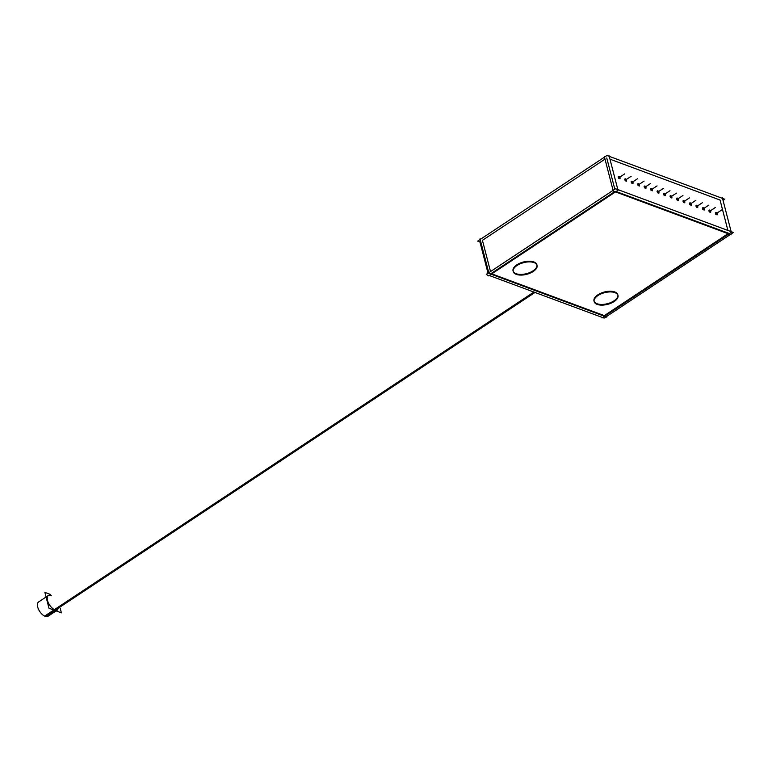 <?xml version="1.0" encoding="UTF-8"?>
<svg xmlns="http://www.w3.org/2000/svg" width="772" height="772" viewBox="0 0 772 772"><rect width="100%" height="100%" fill="white"/><g stroke="black" fill="none" stroke-linecap="round" stroke-linejoin="round"><path stroke-width="1.16" d="M604.331 315.623L491.783 273.848L604.331 315.623L728.064 233.665L604.331 315.623M491.031 273.568L614.763 191.61L491.031 273.568M616.104 191.514L728.652 233.279L616.104 191.514M593.986 300.935A12.313 6.031 -14.5 0 1 597.808 294.856A12.313 6.031 -14.5 0 1 610.054 291.247A12.313 6.031 -14.5 0 1 617.822 294.769M617.889 295.107A12.313 6.031 -14.5 0 1 613.991 300.858A12.313 6.031 -14.5 0 1 602.073 304.457A12.313 6.031 -14.5 0 1 594.083 301.263M513.052 270.895A12.313 6.031 -14.5 0 1 516.883 264.815A12.313 6.031 -14.5 0 1 529.129 261.216A12.313 6.031 -14.5 0 1 536.887 264.738M536.955 265.076A12.313 6.031 -14.5 0 1 533.066 270.818A12.313 6.031 -14.5 0 1 521.148 274.417A12.313 6.031 -14.5 0 1 513.158 271.223M490.51 271.57L482.432 240.324L604.997 159.138L482.432 240.324L490.51 271.57M727.909 230.442L720.044 200.035L609.967 159.177L720.044 200.035L727.909 230.442M614.83 189.227L606.753 157.98L614.83 189.227M715.538 212.647A1.177 0.589 56.5 0 0 715.412 213.342A1.177 0.589 56.5 0 1 715.982 212.657A1.177 0.589 56.5 0 0 715.673 212.599M716.937 214.51A1.177 0.589 56.5 0 0 717.005 214.211A1.177 0.589 56.5 0 1 716.329 214.577A1.177 0.589 56.5 0 1 715.412 213.342A1.177 0.589 56.5 0 0 716.059 214.384A1.177 0.589 56.5 0 0 716.841 214.616M709.063 210.245A1.177 0.589 56.5 0 0 708.937 210.939A1.177 0.589 56.5 0 1 709.507 210.254A1.177 0.589 56.5 0 0 709.198 210.196L709.999 210.495M710.472 212.107A1.177 0.589 56.5 0 0 710.539 211.808A1.177 0.589 56.5 0 1 709.854 212.175A1.177 0.589 56.5 0 1 708.937 210.939A1.177 0.589 56.5 0 0 709.584 211.982A1.177 0.589 56.5 0 0 710.365 212.213M702.588 207.842A1.177 0.589 56.5 0 0 702.462 208.536A1.177 0.589 56.5 0 1 703.031 207.851A1.177 0.589 56.5 0 0 702.723 207.793M703.996 209.704A1.177 0.589 56.5 0 0 704.064 209.405A1.177 0.589 56.5 0 1 703.379 209.772A1.177 0.589 56.5 0 1 702.462 208.536A1.177 0.589 56.5 0 0 703.109 209.579A1.177 0.589 56.5 0 0 703.89 209.81M696.112 205.439A1.177 0.589 56.5 0 0 695.987 206.134A1.177 0.589 56.5 0 1 696.556 205.448A1.177 0.589 56.5 0 0 696.247 205.391M697.521 207.301A1.177 0.589 56.5 0 0 697.589 207.002A1.177 0.589 56.5 0 1 696.904 207.369A1.177 0.589 56.5 0 1 695.987 206.134A1.177 0.589 56.5 0 0 696.633 207.176A1.177 0.589 56.5 0 0 697.425 207.407M689.637 203.036A1.177 0.589 56.5 0 0 689.512 203.731A1.177 0.589 56.5 0 1 690.081 203.046A1.177 0.589 56.5 0 0 689.772 202.988M691.046 204.898A1.177 0.589 56.5 0 0 691.114 204.599A1.177 0.589 56.5 0 1 690.429 204.966A1.177 0.589 56.5 0 1 689.512 203.731A1.177 0.589 56.5 0 0 690.158 204.763A1.177 0.589 56.5 0 0 690.95 205.005M683.162 200.633A1.177 0.589 56.5 0 0 683.046 201.328A1.177 0.589 56.5 0 1 683.606 200.643A1.177 0.589 56.5 0 0 683.297 200.585M684.571 202.496A1.177 0.589 56.5 0 0 684.639 202.196A1.177 0.589 56.5 0 1 683.953 202.553A1.177 0.589 56.5 0 1 683.046 201.328A1.177 0.589 56.5 0 0 683.683 202.36A1.177 0.589 56.5 0 0 684.474 202.602M676.697 198.23A1.177 0.589 56.5 0 0 676.571 198.925A1.177 0.589 56.5 0 1 677.131 198.24A1.177 0.589 56.5 0 0 676.822 198.182L677.623 198.472M678.096 200.093A1.177 0.589 56.5 0 0 678.163 199.784A1.177 0.589 56.5 0 1 677.478 200.151A1.177 0.589 56.5 0 1 676.571 198.925A1.177 0.589 56.5 0 0 677.208 199.958A1.177 0.589 56.5 0 0 677.999 200.199M670.221 195.827A1.177 0.589 56.5 0 0 670.096 196.522A1.177 0.589 56.5 0 1 670.656 195.827A1.177 0.589 56.5 0 0 670.357 195.779M671.621 197.69A1.177 0.589 56.5 0 0 671.688 197.381A1.177 0.589 56.5 0 1 671.003 197.748A1.177 0.589 56.5 0 1 670.096 196.522A1.177 0.589 56.5 0 0 670.733 197.555A1.177 0.589 56.5 0 0 671.524 197.796M663.746 193.425A1.177 0.589 56.5 0 0 663.621 194.119A1.177 0.589 56.5 0 1 664.19 193.425A1.177 0.589 56.5 0 0 663.881 193.376M665.146 195.287A1.177 0.589 56.5 0 0 665.213 194.978A1.177 0.589 56.5 0 1 664.538 195.345A1.177 0.589 56.5 0 1 663.621 194.119A1.177 0.589 56.5 0 0 664.267 195.152A1.177 0.589 56.5 0 0 665.049 195.393M657.271 191.022A1.177 0.589 56.5 0 0 657.146 191.717A1.177 0.589 56.5 0 1 657.715 191.022A1.177 0.589 56.5 0 0 657.406 190.974M658.67 192.884A1.177 0.589 56.5 0 0 658.738 192.575A1.177 0.589 56.5 0 1 658.062 192.942A1.177 0.589 56.5 0 1 657.146 191.717A1.177 0.589 56.5 0 0 657.792 192.749A1.177 0.589 56.5 0 0 658.574 192.99M650.796 188.619A1.177 0.589 56.5 0 0 650.671 189.314A1.177 0.589 56.5 0 1 651.24 188.619A1.177 0.589 56.5 0 0 650.931 188.571M652.195 190.481A1.177 0.589 56.5 0 0 652.263 190.173A1.177 0.589 56.5 0 1 651.587 190.539A1.177 0.589 56.5 0 1 650.671 189.314A1.177 0.589 56.5 0 0 651.317 190.346A1.177 0.589 56.5 0 0 652.099 190.588M644.321 186.216A1.177 0.589 56.5 0 0 644.195 186.911A1.177 0.589 56.5 0 1 644.765 186.216A1.177 0.589 56.5 0 0 644.456 186.168M645.72 188.078A1.177 0.589 56.5 0 0 645.788 187.77A1.177 0.589 56.5 0 1 645.112 188.136A1.177 0.589 56.5 0 1 644.195 186.911A1.177 0.589 56.5 0 0 644.842 187.943A1.177 0.589 56.5 0 0 645.624 188.185M637.846 183.813A1.177 0.589 56.5 0 0 637.72 184.508A1.177 0.589 56.5 0 1 638.29 183.813A1.177 0.589 56.5 0 0 637.981 183.755L638.782 184.054M639.245 185.676A1.177 0.589 56.5 0 0 639.322 185.367A1.177 0.589 56.5 0 1 638.637 185.734A1.177 0.589 56.5 0 1 637.72 184.508A1.177 0.589 56.5 0 0 638.367 185.541A1.177 0.589 56.5 0 0 639.148 185.782M631.371 181.41A1.177 0.589 56.5 0 0 631.245 182.105A1.177 0.589 56.5 0 1 631.814 181.41A1.177 0.589 56.5 0 0 631.506 181.352M632.779 183.273A1.177 0.589 56.5 0 0 632.847 182.964A1.177 0.589 56.5 0 1 632.162 183.331A1.177 0.589 56.5 0 1 631.245 182.105A1.177 0.589 56.5 0 0 631.892 183.138A1.177 0.589 56.5 0 0 632.673 183.379M624.895 179.007A1.177 0.589 56.5 0 0 624.77 179.702A1.177 0.589 56.5 0 1 625.339 179.007A1.177 0.589 56.5 0 0 625.031 178.95M626.304 180.87A1.177 0.589 56.5 0 0 626.372 180.561A1.177 0.589 56.5 0 1 625.687 180.928A1.177 0.589 56.5 0 1 624.77 179.702A1.177 0.589 56.5 0 0 625.417 180.735A1.177 0.589 56.5 0 0 626.208 180.976M618.42 176.605A1.177 0.589 56.5 0 0 618.295 177.299A1.177 0.589 56.5 0 1 618.864 176.605A1.177 0.589 56.5 0 0 618.555 176.547M619.829 178.467A1.177 0.589 56.5 0 0 619.897 178.158A1.177 0.589 56.5 0 1 619.212 178.525A1.177 0.589 56.5 0 1 618.295 177.299A1.177 0.589 56.5 0 0 618.941 178.332A1.177 0.589 56.5 0 0 619.733 178.573M533.896 292.057L44.651 616.104A8.569 4.294 56.5 0 0 48.067 616.249L57.871 609.755A8.569 4.294 -123.5 0 1 55.005 609.841A8.569 4.294 -123.5 0 1 48.308 602.758A8.569 4.294 -123.5 0 1 48.404 595.473L38.6 601.967A8.569 4.294 56.5 0 0 38.677 609.619A8.569 4.294 56.5 0 0 45.741 616.51L534.986 292.463M715.74 212.773A0.984 0.492 -123.5 0 1 715.972 212.802A0.984 0.492 -123.5 0 1 716.706 213.526A0.984 0.492 -123.5 0 1 716.812 214.375M716.734 214.452A0.984 0.492 -123.5 0 1 716.686 214.481A0.984 0.492 -123.5 0 0 716.763 213.661A0.984 0.492 -123.5 0 0 715.972 212.802A0.984 0.492 -123.5 0 0 715.605 212.85A0.984 0.492 -123.5 0 1 715.644 212.811M709.265 210.37A0.984 0.492 -123.5 0 1 709.497 210.399A0.984 0.492 -123.5 0 1 710.23 211.123A0.984 0.492 -123.5 0 1 710.337 211.972M710.259 212.049A0.984 0.492 -123.5 0 1 710.211 212.078A0.984 0.492 -123.5 0 0 710.288 211.258A0.984 0.492 -123.5 0 0 709.497 210.399A0.984 0.492 -123.5 0 0 709.13 210.438A0.984 0.492 -123.5 0 1 709.169 210.409M702.8 207.967A0.984 0.492 -123.5 0 1 703.031 207.996A0.984 0.492 -123.5 0 1 703.755 208.72A0.984 0.492 -123.5 0 1 703.861 209.569M703.784 209.646A0.984 0.492 -123.5 0 1 703.736 209.675A0.984 0.492 -123.5 0 0 703.813 208.855A0.984 0.492 -123.5 0 0 703.031 207.996A0.984 0.492 -123.5 0 0 702.655 208.035A0.984 0.492 -123.5 0 1 702.694 208.006M696.325 205.564A0.984 0.492 -123.5 0 1 696.556 205.593A0.984 0.492 -123.5 0 1 697.28 206.317A0.984 0.492 -123.5 0 1 697.386 207.166M697.309 207.243A0.984 0.492 -123.5 0 1 697.261 207.272A0.984 0.492 -123.5 0 0 697.348 206.452A0.984 0.492 -123.5 0 0 696.556 205.593A0.984 0.492 -123.5 0 0 696.18 205.632A0.984 0.492 -123.5 0 1 696.228 205.603M689.85 203.161A0.984 0.492 -123.5 0 1 690.081 203.19A0.984 0.492 -123.5 0 1 690.805 203.914A0.984 0.492 -123.5 0 1 690.911 204.763M690.834 204.841A0.984 0.492 -123.5 0 1 690.786 204.87A0.984 0.492 -123.5 0 0 690.872 204.049A0.984 0.492 -123.5 0 0 690.081 203.19A0.984 0.492 -123.5 0 0 689.705 203.229A0.984 0.492 -123.5 0 1 689.753 203.2M683.374 200.759A0.984 0.492 -123.5 0 1 683.606 200.788A0.984 0.492 -123.5 0 1 684.33 201.511A0.984 0.492 -123.5 0 1 684.436 202.36M684.359 202.438A0.984 0.492 -123.5 0 1 684.31 202.467A0.984 0.492 -123.5 0 0 684.397 201.646A0.984 0.492 -123.5 0 0 683.606 200.788A0.984 0.492 -123.5 0 0 683.23 200.826A0.984 0.492 -123.5 0 1 683.278 200.797M676.899 198.356A0.984 0.492 -123.5 0 1 677.131 198.385A0.984 0.492 -123.5 0 1 677.855 199.108A0.984 0.492 -123.5 0 1 677.961 199.958M677.893 200.035A0.984 0.492 -123.5 0 1 677.845 200.064A0.984 0.492 -123.5 0 0 677.922 199.244A0.984 0.492 -123.5 0 0 677.131 198.385A0.984 0.492 -123.5 0 0 676.764 198.423A0.984 0.492 -123.5 0 1 676.803 198.394M670.424 195.953A0.984 0.492 -123.5 0 1 670.656 195.982A0.984 0.492 -123.5 0 1 671.379 196.706A0.984 0.492 -123.5 0 1 671.486 197.555M671.418 197.632A0.984 0.492 -123.5 0 1 671.37 197.661A0.984 0.492 -123.5 0 0 671.447 196.841A0.984 0.492 -123.5 0 0 670.656 195.982A0.984 0.492 -123.5 0 0 670.289 196.02A0.984 0.492 -123.5 0 1 670.328 195.992M663.949 193.55A0.984 0.492 -123.5 0 1 664.181 193.579A0.984 0.492 -123.5 0 1 664.904 194.303A0.984 0.492 -123.5 0 1 665.01 195.152M664.943 195.229A0.984 0.492 -123.5 0 1 664.895 195.248A0.984 0.492 -123.5 0 0 664.972 194.438A0.984 0.492 -123.5 0 0 664.181 193.579A0.984 0.492 -123.5 0 0 663.814 193.618A0.984 0.492 -123.5 0 1 663.852 193.589M657.474 191.147A0.984 0.492 -123.5 0 1 657.705 191.176A0.984 0.492 -123.5 0 1 658.429 191.9A0.984 0.492 -123.5 0 1 658.535 192.749M658.468 192.826A0.984 0.492 -123.5 0 1 658.419 192.846A0.984 0.492 -123.5 0 0 658.497 192.035A0.984 0.492 -123.5 0 0 657.705 191.176A0.984 0.492 -123.5 0 0 657.339 191.215A0.984 0.492 -123.5 0 1 657.377 191.186M650.999 188.744A0.984 0.492 -123.5 0 1 651.23 188.773A0.984 0.492 -123.5 0 1 651.954 189.497A0.984 0.492 -123.5 0 1 652.07 190.346M651.993 190.423A0.984 0.492 -123.5 0 1 651.944 190.443A0.984 0.492 -123.5 0 0 652.022 189.632A0.984 0.492 -123.5 0 0 651.23 188.773A0.984 0.492 -123.5 0 0 650.864 188.812A0.984 0.492 -123.5 0 1 650.902 188.783M644.524 186.341A0.984 0.492 -123.5 0 1 644.755 186.37A0.984 0.492 -123.5 0 1 645.488 187.094A0.984 0.492 -123.5 0 1 645.595 187.943M645.517 188.021A0.984 0.492 -123.5 0 1 645.469 188.04A0.984 0.492 -123.5 0 0 645.546 187.229A0.984 0.492 -123.5 0 0 644.755 186.37A0.984 0.492 -123.5 0 0 644.388 186.409A0.984 0.492 -123.5 0 1 644.427 186.38M638.048 183.939A0.984 0.492 -123.5 0 1 638.28 183.968A0.984 0.492 -123.5 0 1 639.013 184.691A0.984 0.492 -123.5 0 1 639.119 185.541M639.042 185.618A0.984 0.492 -123.5 0 1 638.994 185.637A0.984 0.492 -123.5 0 0 639.071 184.826A0.984 0.492 -123.5 0 0 638.28 183.968A0.984 0.492 -123.5 0 0 637.913 184.006A0.984 0.492 -123.5 0 1 637.952 183.977M631.583 181.536A0.984 0.492 -123.5 0 1 631.814 181.565A0.984 0.492 -123.5 0 1 632.538 182.288A0.984 0.492 -123.5 0 1 632.644 183.138M632.567 183.215A0.984 0.492 -123.5 0 1 632.519 183.234A0.984 0.492 -123.5 0 0 632.596 182.424A0.984 0.492 -123.5 0 0 631.814 181.565A0.984 0.492 -123.5 0 0 631.438 181.603A0.984 0.492 -123.5 0 1 631.477 181.574M625.108 179.133A0.984 0.492 -123.5 0 1 625.339 179.162A0.984 0.492 -123.5 0 1 626.063 179.886A0.984 0.492 -123.5 0 1 626.169 180.735M626.092 180.812A0.984 0.492 -123.5 0 1 626.044 180.831A0.984 0.492 -123.5 0 0 626.131 180.021A0.984 0.492 -123.5 0 0 625.339 179.162A0.984 0.492 -123.5 0 0 624.963 179.2A0.984 0.492 -123.5 0 1 625.011 179.172M618.633 176.73A0.984 0.492 -123.5 0 1 618.864 176.759A0.984 0.492 -123.5 0 1 619.588 177.483A0.984 0.492 -123.5 0 1 619.694 178.332M619.617 178.409A0.984 0.492 -123.5 0 1 619.569 178.429A0.984 0.492 -123.5 0 0 619.655 177.618A0.984 0.492 -123.5 0 0 618.864 176.759A0.984 0.492 -123.5 0 0 618.488 176.798A0.984 0.492 -123.5 0 1 618.536 176.769M602.594 317.553L604.109 318.112L606.01 316.848M480.744 239.098L479.991 238.818L488.937 273.394L606.763 317.128L606.589 316.472L730.331 234.514M605.065 156.755L604.312 156.475L613.257 191.051L731.084 234.794L730.91 234.128L733.4 232.478L615.564 188.744L486.273 274.378L488.715 275.884L618.005 190.25L609.06 155.674L608.481 156.05M721.781 198.105L722.36 197.728L731.306 232.304L602.015 317.939L601.842 317.273L489.294 275.498M488.02 273.22L479.943 241.974L477.675 241.125L606.966 155.49L724.802 199.234L723.055 200.392M613.595 301.891A12.313 6.031 165.5 0 0 617.996 295.435A12.313 6.031 165.5 0 0 609.87 291.922A12.313 6.031 165.5 0 0 597.441 295.888M598.551 295.155A12.313 6.031 165.5 0 0 594.151 301.601A12.313 6.031 165.5 0 0 602.276 305.123A12.313 6.031 165.5 0 0 614.705 301.148M532.661 271.85A12.313 6.031 165.5 0 0 537.061 265.394A12.313 6.031 165.5 0 0 528.936 261.882A12.313 6.031 165.5 0 0 516.507 265.858M517.626 265.114A12.313 6.031 165.5 0 0 513.226 271.561A12.313 6.031 165.5 0 0 521.351 275.083A12.313 6.031 165.5 0 0 533.78 271.107M619.984 177.444A1.177 0.589 -123.5 0 1 619.964 178.419A1.177 0.589 -123.5 0 1 619.067 178.071A1.177 0.589 -123.5 0 1 618.488 176.885M618.633 177.425A1.177 0.589 -123.5 0 1 618.652 176.45A1.177 0.589 -123.5 0 1 619.549 176.788A1.177 0.589 -123.5 0 1 620.128 177.975M710.626 211.084A1.177 0.589 -123.5 0 1 710.597 212.059A1.177 0.589 -123.5 0 1 709.709 211.721A1.177 0.589 -123.5 0 1 709.13 210.524M709.265 211.065A1.177 0.589 -123.5 0 1 709.294 210.09A1.177 0.589 -123.5 0 1 710.192 210.428A1.177 0.589 -123.5 0 1 710.771 211.625M704.151 208.681A1.177 0.589 -123.5 0 1 704.132 209.656A1.177 0.589 -123.5 0 1 703.234 209.318A1.177 0.589 -123.5 0 1 702.655 208.122M702.8 208.662A1.177 0.589 -123.5 0 1 702.819 207.687A1.177 0.589 -123.5 0 1 703.717 208.025A1.177 0.589 -123.5 0 1 704.296 209.222M697.676 206.278A1.177 0.589 -123.5 0 1 697.656 207.253A1.177 0.589 -123.5 0 1 696.759 206.915A1.177 0.589 -123.5 0 1 696.18 205.719M696.325 206.259A1.177 0.589 -123.5 0 1 696.344 205.284A1.177 0.589 -123.5 0 1 697.241 205.622A1.177 0.589 -123.5 0 1 697.82 206.819M691.201 203.876A1.177 0.589 -123.5 0 1 691.181 204.85A1.177 0.589 -123.5 0 1 690.284 204.512A1.177 0.589 -123.5 0 1 689.705 203.316M689.85 203.856A1.177 0.589 -123.5 0 1 689.869 202.882A1.177 0.589 -123.5 0 1 690.766 203.219A1.177 0.589 -123.5 0 1 691.345 204.416M684.735 201.473A1.177 0.589 -123.5 0 1 684.706 202.447A1.177 0.589 -123.5 0 1 683.809 202.11A1.177 0.589 -123.5 0 1 683.23 200.913M683.374 201.453A1.177 0.589 -123.5 0 1 683.403 200.479A1.177 0.589 -123.5 0 1 684.291 200.816A1.177 0.589 -123.5 0 1 684.87 202.013M678.26 199.07A1.177 0.589 -123.5 0 1 678.231 200.044A1.177 0.589 -123.5 0 1 677.333 199.707A1.177 0.589 -123.5 0 1 676.764 198.51M676.899 199.051A1.177 0.589 -123.5 0 1 676.928 198.076A1.177 0.589 -123.5 0 1 677.816 198.414A1.177 0.589 -123.5 0 1 678.395 199.61M671.785 196.667A1.177 0.589 -123.5 0 1 671.756 197.642A1.177 0.589 -123.5 0 1 670.858 197.304A1.177 0.589 -123.5 0 1 670.289 196.107M670.424 196.648A1.177 0.589 -123.5 0 1 670.453 195.673A1.177 0.589 -123.5 0 1 671.341 196.011A1.177 0.589 -123.5 0 1 671.92 197.198M665.31 194.264A1.177 0.589 -123.5 0 1 665.281 195.239A1.177 0.589 -123.5 0 1 664.383 194.901A1.177 0.589 -123.5 0 1 663.814 193.704M663.949 194.245A1.177 0.589 -123.5 0 1 663.978 193.27A1.177 0.589 -123.5 0 1 664.866 193.608A1.177 0.589 -123.5 0 1 665.445 194.795M658.834 191.861A1.177 0.589 -123.5 0 1 658.806 192.836A1.177 0.589 -123.5 0 1 657.908 192.498A1.177 0.589 -123.5 0 1 657.339 191.302M657.474 191.842A1.177 0.589 -123.5 0 1 657.503 190.867A1.177 0.589 -123.5 0 1 658.4 191.205A1.177 0.589 -123.5 0 1 658.97 192.392M652.359 189.458A1.177 0.589 -123.5 0 1 652.33 190.433A1.177 0.589 -123.5 0 1 651.443 190.095A1.177 0.589 -123.5 0 1 650.864 188.899M650.999 189.439A1.177 0.589 -123.5 0 1 651.028 188.465A1.177 0.589 -123.5 0 1 651.925 188.802A1.177 0.589 -123.5 0 1 652.494 189.989M645.884 187.056A1.177 0.589 -123.5 0 1 645.855 188.03A1.177 0.589 -123.5 0 1 644.967 187.692A1.177 0.589 -123.5 0 1 644.388 186.496M644.524 187.036A1.177 0.589 -123.5 0 1 644.552 186.062A1.177 0.589 -123.5 0 1 645.45 186.399A1.177 0.589 -123.5 0 1 646.019 187.586M639.409 184.653A1.177 0.589 -123.5 0 1 639.38 185.627A1.177 0.589 -123.5 0 1 638.492 185.29A1.177 0.589 -123.5 0 1 637.913 184.093M638.048 184.633A1.177 0.589 -123.5 0 1 638.077 183.659A1.177 0.589 -123.5 0 1 638.975 183.997A1.177 0.589 -123.5 0 1 639.554 185.184M632.934 182.25A1.177 0.589 -123.5 0 1 632.905 183.225A1.177 0.589 -123.5 0 1 632.017 182.877A1.177 0.589 -123.5 0 1 631.438 181.69M631.583 182.231A1.177 0.589 -123.5 0 1 631.602 181.256A1.177 0.589 -123.5 0 1 632.5 181.594A1.177 0.589 -123.5 0 1 633.079 182.781M626.459 179.847A1.177 0.589 -123.5 0 1 626.439 180.822A1.177 0.589 -123.5 0 1 625.542 180.474A1.177 0.589 -123.5 0 1 624.963 179.287M625.108 179.828A1.177 0.589 -123.5 0 1 625.127 178.853A1.177 0.589 -123.5 0 1 626.024 179.191A1.177 0.589 -123.5 0 1 626.603 180.378M717.101 213.487A1.177 0.589 -123.5 0 1 717.072 214.462A1.177 0.589 -123.5 0 1 716.184 214.124A1.177 0.589 -123.5 0 1 715.605 212.937M715.74 213.468A1.177 0.589 -123.5 0 1 715.769 212.493A1.177 0.589 -123.5 0 1 716.667 212.831A1.177 0.589 -123.5 0 1 717.236 214.027M50.132 594.324L44.882 592.385L48.983 608.239L61.384 612.843L60.187 608.22M715.702 214.298L717.159 214.828L717.005 214.23M716.474 212.898L715.634 212.58M716.493 214.317A0.984 0.492 56.5 0 0 716.908 214.336A0.984 0.492 56.5 0 0 716.889 213.448A0.984 0.492 56.5 0 0 716.069 212.667M716.223 212.725A0.984 0.492 56.5 0 0 715.818 212.696A0.984 0.492 56.5 0 0 715.827 213.583A0.984 0.492 56.5 0 0 716.648 214.375M709.236 211.895L710.684 212.425L710.529 211.827M710.018 211.914A0.984 0.492 56.5 0 0 710.433 211.933A0.984 0.492 56.5 0 0 710.414 211.045A0.984 0.492 56.5 0 0 709.593 210.264M709.748 210.322A0.984 0.492 56.5 0 0 709.343 210.293A0.984 0.492 56.5 0 0 709.362 211.181A0.984 0.492 56.5 0 0 710.182 211.972M702.761 209.492L704.209 210.023L704.054 209.424M703.524 208.093L702.684 207.774M703.553 209.511A0.984 0.492 56.5 0 0 703.958 209.53A0.984 0.492 56.5 0 0 703.939 208.643A0.984 0.492 56.5 0 0 703.118 207.861M703.273 207.919A0.984 0.492 56.5 0 0 702.867 207.89A0.984 0.492 56.5 0 0 702.887 208.778A0.984 0.492 56.5 0 0 703.707 209.569M696.286 207.089L697.734 207.62L697.579 207.021M697.048 205.69L696.209 205.371M697.077 207.108A0.984 0.492 56.5 0 0 697.483 207.128A0.984 0.492 56.5 0 0 697.463 206.24A0.984 0.492 56.5 0 0 696.643 205.458M696.807 205.516A0.984 0.492 56.5 0 0 696.392 205.487A0.984 0.492 56.5 0 0 696.412 206.375A0.984 0.492 56.5 0 0 697.232 207.166M689.811 204.686L691.258 205.217L691.104 204.619M690.573 203.287L689.734 202.968M690.602 204.705A0.984 0.492 56.5 0 0 691.008 204.725A0.984 0.492 56.5 0 0 690.998 203.837A0.984 0.492 56.5 0 0 690.178 203.055M690.332 203.113A0.984 0.492 56.5 0 0 689.917 203.084A0.984 0.492 56.5 0 0 689.936 203.972A0.984 0.492 56.5 0 0 690.757 204.763M683.336 202.274L684.783 202.814L684.629 202.216M684.098 200.874L683.259 200.566M684.127 202.303A0.984 0.492 56.5 0 0 684.532 202.322A0.984 0.492 56.5 0 0 684.523 201.434A0.984 0.492 56.5 0 0 683.702 200.652M683.857 200.71A0.984 0.492 56.5 0 0 683.442 200.681A0.984 0.492 56.5 0 0 683.461 201.569A0.984 0.492 56.5 0 0 684.282 202.36M676.861 199.871L678.308 200.411L678.154 199.813M677.652 199.9A0.984 0.492 56.5 0 0 678.057 199.919A0.984 0.492 56.5 0 0 678.048 199.031A0.984 0.492 56.5 0 0 677.227 198.25M677.382 198.308A0.984 0.492 56.5 0 0 676.967 198.279A0.984 0.492 56.5 0 0 676.986 199.166A0.984 0.492 56.5 0 0 677.806 199.958M670.385 197.468L671.833 198.008L671.679 197.41M671.148 196.069L670.318 195.76M671.177 197.497A0.984 0.492 56.5 0 0 671.582 197.516A0.984 0.492 56.5 0 0 671.572 196.628A0.984 0.492 56.5 0 0 670.752 195.847M670.907 195.905A0.984 0.492 56.5 0 0 670.501 195.876A0.984 0.492 56.5 0 0 670.511 196.763A0.984 0.492 56.5 0 0 671.331 197.555M663.91 195.065L665.358 195.605L665.203 195.007M664.673 193.666L663.843 193.357M664.702 195.094A0.984 0.492 56.5 0 0 665.107 195.113A0.984 0.492 56.5 0 0 665.097 194.226A0.984 0.492 56.5 0 0 664.277 193.444M664.431 193.502A0.984 0.492 56.5 0 0 664.026 193.473A0.984 0.492 56.5 0 0 664.036 194.361A0.984 0.492 56.5 0 0 664.856 195.152M657.435 192.662L658.892 193.203L658.728 192.604M658.207 191.263L657.368 190.954M658.226 192.691A0.984 0.492 56.5 0 0 658.632 192.71A0.984 0.492 56.5 0 0 658.622 191.823A0.984 0.492 56.5 0 0 657.802 191.041M657.956 191.099A0.984 0.492 56.5 0 0 657.551 191.07A0.984 0.492 56.5 0 0 657.561 191.958A0.984 0.492 56.5 0 0 658.381 192.749M650.96 190.259L652.417 190.8L652.253 190.192M651.732 188.86L650.892 188.551M651.751 190.288A0.984 0.492 56.5 0 0 652.166 190.308A0.984 0.492 56.5 0 0 652.147 189.42A0.984 0.492 56.5 0 0 651.327 188.638M651.481 188.696A0.984 0.492 56.5 0 0 651.076 188.667A0.984 0.492 56.5 0 0 651.086 189.555A0.984 0.492 56.5 0 0 651.906 190.346M644.485 187.857L645.942 188.397L645.788 187.789M645.257 186.457L644.417 186.149M645.276 187.885A0.984 0.492 56.5 0 0 645.691 187.905A0.984 0.492 56.5 0 0 645.672 187.017A0.984 0.492 56.5 0 0 644.852 186.235M645.006 186.293A0.984 0.492 56.5 0 0 644.601 186.264A0.984 0.492 56.5 0 0 644.61 187.152A0.984 0.492 56.5 0 0 645.431 187.943M638.019 185.454L639.467 185.994L639.312 185.386M638.801 185.483A0.984 0.492 56.5 0 0 639.216 185.502A0.984 0.492 56.5 0 0 639.197 184.614A0.984 0.492 56.5 0 0 638.376 183.832M638.531 183.881A0.984 0.492 56.5 0 0 638.126 183.861A0.984 0.492 56.5 0 0 638.135 184.749A0.984 0.492 56.5 0 0 638.965 185.541M631.544 183.051L632.992 183.591L632.837 182.983M632.307 181.652L631.467 181.343M632.336 183.08A0.984 0.492 56.5 0 0 632.741 183.099A0.984 0.492 56.5 0 0 632.722 182.211A0.984 0.492 56.5 0 0 631.901 181.42M632.056 181.478A0.984 0.492 56.5 0 0 631.65 181.459A0.984 0.492 56.5 0 0 631.67 182.346A0.984 0.492 56.5 0 0 632.49 183.128M625.069 180.648L626.517 181.188L626.362 180.58M625.831 179.249L624.992 178.94M625.86 180.667A0.984 0.492 56.5 0 0 626.266 180.696A0.984 0.492 56.5 0 0 626.246 179.808A0.984 0.492 56.5 0 0 625.426 179.017M625.581 179.075A0.984 0.492 56.5 0 0 625.175 179.056A0.984 0.492 56.5 0 0 625.195 179.944A0.984 0.492 56.5 0 0 626.015 180.725M618.594 178.245L620.041 178.786L619.887 178.178M619.356 176.846L618.517 176.537M619.385 178.264A0.984 0.492 56.5 0 0 619.791 178.293A0.984 0.492 56.5 0 0 619.781 177.406A0.984 0.492 56.5 0 0 618.961 176.614M619.115 176.672A0.984 0.492 56.5 0 0 618.7 176.653A0.984 0.492 56.5 0 0 618.719 177.541A0.984 0.492 56.5 0 0 619.54 178.322M597.808 294.856A12.313 6.031 -14.5 0 1 614.782 291.97A12.313 6.031 -14.5 0 1 613.991 300.858A12.313 6.031 -14.5 0 1 597.026 303.734A12.313 6.031 -14.5 0 1 597.808 294.856M516.883 264.815A12.313 6.031 -14.5 0 1 533.857 261.94A12.313 6.031 -14.5 0 1 533.066 270.818A12.313 6.031 -14.5 0 1 516.092 273.693A12.313 6.031 -14.5 0 1 516.883 264.815M619.076 177.589L624.673 173.883L619.076 177.589M709.719 211.229L715.306 207.523L709.719 211.229M703.244 208.826L708.831 205.12L703.244 208.826M696.769 206.423L702.366 202.718L696.769 206.423M690.293 204.02L695.89 200.315L690.293 204.02M683.818 201.617L689.415 197.912L683.818 201.617M677.343 199.215L682.94 195.509L677.343 199.215M670.868 196.812L676.465 193.106L670.868 196.812M664.393 194.409L669.99 190.703L664.393 194.409M657.918 192.006L663.515 188.3L657.918 192.006M651.452 189.603L657.04 185.898L651.452 189.603M644.977 187.2L650.564 183.495L644.977 187.2M638.502 184.797L644.089 181.092L638.502 184.797M632.027 182.395L637.614 178.689L632.027 182.395M625.552 179.992L631.149 176.286L625.552 179.992M716.194 213.632L721.781 209.926L716.194 213.632M534.485 292.27L55.005 609.841A8.569 4.294 -123.5 0 1 47.507 600.519A8.569 4.294 -123.5 0 1 51.261 595.386"/></g></svg>
